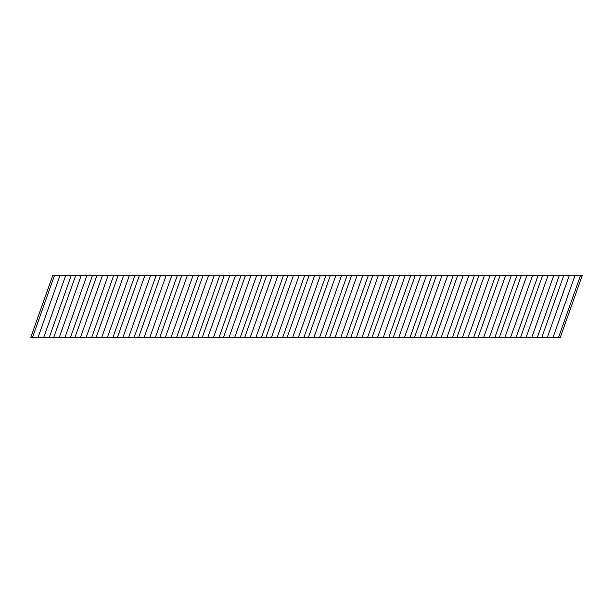 <?xml version="1.0" encoding="UTF-8"?>
<svg xmlns="http://www.w3.org/2000/svg" width="613" height="613" viewBox="0 0 613 613"><rect width="100%" height="100%" fill="white"/><g stroke="black" fill="none" stroke-linecap="round" stroke-linejoin="round"><path stroke-width="0.92" d="M525.977 337.801L531.67 337.801L553.876 275.199L548.183 275.199L525.977 337.801L510.453 337.801L532.651 275.199L526.958 275.199L504.76 337.801L510.453 337.801M483.534 337.801L489.228 337.801L511.434 275.199L505.74 275.199L483.534 337.801L468.01 337.801L490.208 275.199L484.515 275.199L462.317 337.801L468.01 337.801M441.092 337.801L446.785 337.801L468.991 275.199L463.298 275.199L441.092 337.801L425.568 337.801L447.774 275.199L442.08 275.199L419.874 337.801L425.568 337.801M398.657 337.801L404.35 337.801L426.548 275.199L420.855 275.199L398.657 337.801L383.125 337.801L405.331 275.199L399.638 275.199L377.432 337.801L383.125 337.801M356.214 337.801L361.908 337.801L384.113 275.199L378.42 275.199L356.214 337.801L340.69 337.801L362.888 275.199L357.195 275.199L334.997 337.801L340.69 337.801M313.772 337.801L319.465 337.801L341.671 275.199L335.978 275.199L313.772 337.801L298.247 337.801L320.446 275.199L314.753 275.199L292.554 337.801L298.247 337.801M271.329 337.801L277.022 337.801L299.228 275.199L293.535 275.199L271.329 337.801L255.805 337.801L278.011 275.199L272.318 275.199L250.112 337.801L255.805 337.801M228.894 337.801L234.587 337.801L256.786 275.199L251.092 275.199L228.894 337.801L213.362 337.801L235.568 275.199L229.875 275.199L207.669 337.801L213.362 337.801M186.452 337.801L192.145 337.801L214.343 275.199L208.65 275.199L186.452 337.801L170.92 337.801L193.126 275.199L187.432 275.199L165.226 337.801L170.92 337.801M144.009 337.801L149.702 337.801L171.908 275.199L166.215 275.199L144.009 337.801L128.485 337.801L150.683 275.199L144.99 275.199L122.792 337.801L128.485 337.801M101.566 337.801L107.26 337.801L129.466 275.199L123.772 275.199L101.566 337.801L86.042 337.801L108.24 275.199L102.547 275.199L80.349 337.801L86.042 337.801M59.132 337.801L64.825 337.801L87.023 275.199L81.33 275.199L59.132 337.801L43.6 337.801L65.806 275.199L60.112 275.199L37.906 337.801L43.6 337.801M575.094 275.199L582.35 275.199L560.144 337.801L552.888 337.801L575.094 275.199L569.4 275.199L547.194 337.801L552.888 337.801M547.194 337.801L531.67 337.801M504.76 337.801L489.228 337.801M462.317 337.801L446.785 337.801M419.874 337.801L404.35 337.801M377.432 337.801L361.908 337.801M334.997 337.801L319.465 337.801M292.554 337.801L277.022 337.801M250.112 337.801L234.587 337.801M207.669 337.801L192.145 337.801M165.226 337.801L149.702 337.801M122.792 337.801L107.26 337.801M80.349 337.801L64.825 337.801M37.906 337.801L30.65 337.801L52.856 275.199L60.112 275.199M65.806 275.199L81.33 275.199M87.023 275.199L102.547 275.199M108.24 275.199L123.772 275.199M129.466 275.199L144.99 275.199M150.683 275.199L166.215 275.199M171.908 275.199L187.432 275.199M193.126 275.199L208.65 275.199M214.343 275.199L229.875 275.199M235.568 275.199L251.092 275.199M256.786 275.199L272.318 275.199M278.011 275.199L293.535 275.199M299.228 275.199L314.753 275.199M320.446 275.199L335.978 275.199M341.671 275.199L357.195 275.199M362.888 275.199L378.42 275.199M384.113 275.199L399.638 275.199M405.331 275.199L420.855 275.199M426.548 275.199L442.08 275.199M447.774 275.199L463.298 275.199M468.991 275.199L484.515 275.199M490.208 275.199L505.74 275.199M511.434 275.199L526.958 275.199M532.651 275.199L548.183 275.199M553.876 275.199L569.4 275.199M32.374 337.801L54.58 275.199M53.599 337.801L75.797 275.199M49.132 337.801L71.338 275.199M74.817 337.801L97.023 275.199M70.349 337.801L92.555 275.199M96.034 337.801L118.24 275.199M91.575 337.801L113.773 275.199M117.259 337.801L139.458 275.199M112.792 337.801L134.998 275.199M138.477 337.801L160.683 275.199M134.017 337.801L156.215 275.199M159.702 337.801L181.9 275.199M155.235 337.801L177.441 275.199M180.919 337.801L203.125 275.199M176.452 337.801L198.658 275.199M202.137 337.801L224.343 275.199M197.677 337.801L219.875 275.199M223.362 337.801L245.56 275.199M218.895 337.801L241.101 275.199M244.579 337.801L266.785 275.199M240.12 337.801L262.318 275.199M265.797 337.801L288.003 275.199M261.337 337.801L283.535 275.199M287.022 337.801L309.22 275.199M282.555 337.801L304.761 275.199M308.239 337.801L330.445 275.199M303.78 337.801L325.978 275.199M329.465 337.801L351.663 275.199M324.997 337.801L347.203 275.199M350.682 337.801L372.888 275.199M346.215 337.801L368.421 275.199M371.899 337.801L394.105 275.199M367.44 337.801L389.638 275.199M393.125 337.801L415.323 275.199M388.657 337.801L410.863 275.199M414.342 337.801L436.548 275.199M409.882 337.801L432.081 275.199M435.567 337.801L457.765 275.199M431.1 337.801L453.306 275.199M456.785 337.801L478.991 275.199M452.317 337.801L474.523 275.199M478.002 337.801L500.208 275.199M473.543 337.801L495.741 275.199M499.227 337.801L521.425 275.199M494.76 337.801L516.966 275.199M520.445 337.801L542.651 275.199M515.985 337.801L538.183 275.199M541.67 337.801L563.868 275.199M537.203 337.801L559.408 275.199M558.42 337.801L580.626 275.199"/></g></svg>
